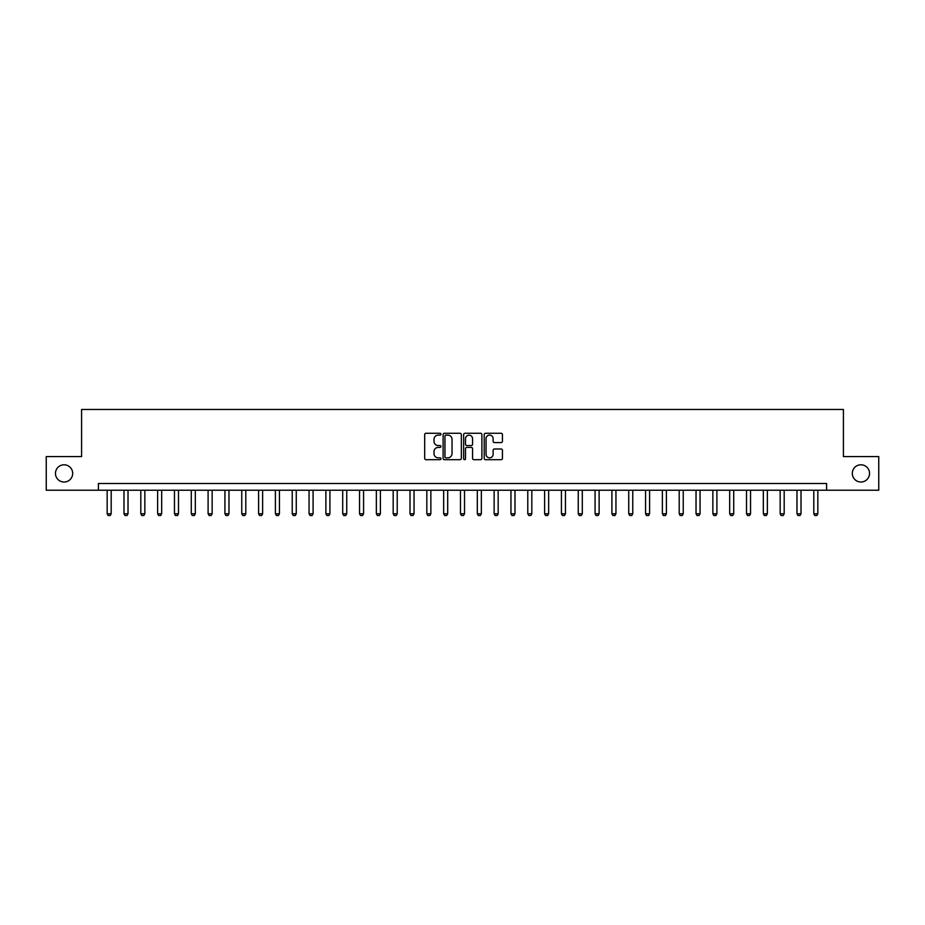 <?xml version="1.0" encoding="UTF-8"?>
<svg xmlns="http://www.w3.org/2000/svg" width="925" height="925" viewBox="0 0 925 925"><rect width="100%" height="100%" fill="white"/><g stroke="black" fill="none" stroke-linecap="round" stroke-linejoin="round"><path stroke-width="1.39" d="M440.959 434.195A0.925 0.925 0 0 0 440.034 433.27L425.997 433.27A1.318 1.318 0 0 0 424.679 434.588L424.679 458.372A1.318 1.318 0 0 0 425.997 459.69L440.034 459.69A0.925 0.925 0 0 0 440.959 458.765A0.925 0.925 0 0 0 440.034 457.84L438.219 457.84A4.232 4.232 0 0 1 433.998 453.62L433.998 451.631A4.232 4.232 0 0 1 438.219 447.411L440.034 447.411A0.925 0.925 0 0 0 440.959 446.486A0.925 0.925 0 0 0 440.034 445.561L438.219 445.561A4.232 4.232 0 0 1 433.998 441.329L433.998 439.352A4.232 4.232 0 0 1 438.219 435.12L440.034 435.12A0.925 0.925 0 0 0 440.959 434.195M852.307 473.403A8.614 8.614 0 0 0 860.921 482.017A8.614 8.614 0 0 0 869.535 473.403A8.614 8.614 0 0 0 860.921 464.789A8.614 8.614 0 0 0 852.307 473.403M55.465 473.403A8.614 8.614 0 0 0 64.079 482.017A8.614 8.614 0 0 0 72.693 473.403A8.614 8.614 0 0 0 64.079 464.789A8.614 8.614 0 0 0 55.465 473.403M501.107 442.589A1.318 1.318 0 0 0 502.437 441.26L502.437 434.588A1.318 1.318 0 0 0 501.107 433.27L485.521 433.27A1.318 1.318 0 0 0 484.203 434.588L484.203 458.372A1.318 1.318 0 0 0 485.521 459.69L501.107 459.69A1.318 1.318 0 0 0 502.437 458.372L502.437 450.313A1.318 1.318 0 0 0 501.107 448.995L494.436 448.995A1.318 1.318 0 0 0 493.118 450.313L493.118 454.314A3.538 3.538 0 0 1 489.579 457.84A3.538 3.538 0 0 1 486.053 454.314L486.053 438.658A3.538 3.538 0 0 1 489.579 435.12A3.538 3.538 0 0 1 493.118 438.658L493.118 441.26A1.318 1.318 0 0 0 494.436 442.589L501.107 442.589M98.408 490.227L46.25 490.227L46.25 456.58L81.585 456.58L81.585 409.463L843.415 409.463L843.415 456.58L878.75 456.58L878.75 490.227L826.592 490.227L826.592 483.498L98.408 483.498L98.408 490.227L826.592 490.227M461.344 434.588A1.318 1.318 0 0 0 460.026 433.27L444.428 433.27A1.318 1.318 0 0 0 443.11 434.588L443.11 458.372A1.318 1.318 0 0 0 444.428 459.69L460.026 459.69A1.318 1.318 0 0 0 461.344 458.372L461.344 434.588M464.974 433.27L480.572 433.27A1.318 1.318 0 0 1 481.89 434.588L481.89 458.372A1.318 1.318 0 0 1 480.572 459.69L473.901 459.69A1.318 1.318 0 0 1 472.571 458.372L472.571 448.729A1.318 1.318 0 0 0 471.253 447.411L466.824 447.411A1.318 1.318 0 0 0 465.506 448.729L465.506 458.765A0.925 0.925 0 0 1 464.581 459.69A0.925 0.925 0 0 1 463.656 458.765L463.656 434.588A1.318 1.318 0 0 1 464.974 433.27M445.885 435.12A0.925 0.925 0 0 0 444.96 436.045L444.96 456.915A0.925 0.925 0 0 0 445.885 457.84L447.804 457.84A4.232 4.232 0 0 0 452.024 453.62L452.024 439.352A4.232 4.232 0 0 0 447.804 435.12L445.885 435.12M472.571 438.716A3.538 3.538 0 0 0 469.044 435.189A3.538 3.538 0 0 0 465.506 438.716L465.506 444.231A1.318 1.318 0 0 0 466.824 445.561L471.253 445.561A1.318 1.318 0 0 0 472.571 444.231L472.571 438.716M107.161 490.227L107.161 513.78L111.197 513.78L111.197 490.227M111.197 513.78L110.191 515.537L108.167 515.537L107.161 513.78M123.985 490.227L123.985 513.78L128.02 513.78L128.02 490.227M128.02 513.78L127.014 515.537L124.991 515.537L123.985 513.78M140.808 490.227L140.808 513.78L144.843 513.78L144.843 490.227M144.843 513.78L143.838 515.537L141.814 515.537L140.808 513.78M157.632 490.227L157.632 513.78L161.667 513.78L161.667 490.227M161.667 513.78L160.661 515.537L158.637 515.537L157.632 513.78M174.455 490.227L174.455 513.78L178.49 513.78L178.49 490.227M178.49 513.78L177.484 515.537L175.461 515.537L174.455 513.78M191.278 490.227L191.278 513.78L195.314 513.78L195.314 490.227M195.314 513.78L194.308 515.537L192.296 515.537L191.278 513.78M208.102 490.227L208.102 513.78L212.149 513.78L212.149 490.227M212.149 513.78L211.131 515.537L209.119 515.537L208.102 513.78M224.937 490.227L224.937 513.78L228.972 513.78L228.972 490.227M228.972 513.78L227.955 515.537L225.943 515.537L224.937 513.78M241.76 490.227L241.76 513.78L245.796 513.78L245.796 490.227M245.796 513.78L244.79 515.537L242.766 515.537L241.76 513.78M258.584 490.227L258.584 513.78L262.619 513.78L262.619 490.227M262.619 513.78L261.613 515.537L259.59 515.537L258.584 513.78M275.407 490.227L275.407 513.78L279.442 513.78L279.442 490.227M279.442 513.78L278.437 515.537L276.413 515.537L275.407 513.78M292.231 490.227L292.231 513.78L296.266 513.78L296.266 490.227M296.266 513.78L295.26 515.537L293.237 515.537L292.231 513.78M309.054 490.227L309.054 513.78L313.089 513.78L313.089 490.227M313.089 513.78L312.083 515.537L310.06 515.537L309.054 513.78M325.877 490.227L325.877 513.78L329.924 513.78L329.924 490.227M329.924 513.78L328.907 515.537L326.895 515.537L325.877 513.78M342.701 490.227L342.701 513.78L346.748 513.78L346.748 490.227M346.748 513.78L345.73 515.537L343.718 515.537L342.701 513.78M359.536 490.227L359.536 513.78L363.571 513.78L363.571 490.227M363.571 513.78L362.565 515.537L360.542 515.537L359.536 513.78M376.359 490.227L376.359 513.78L380.395 513.78L380.395 490.227M380.395 513.78L379.389 515.537L377.365 515.537L376.359 513.78M393.183 490.227L393.183 513.78L397.218 513.78L397.218 490.227M397.218 513.78L396.212 515.537L394.189 515.537L393.183 513.78M410.006 490.227L410.006 513.78L414.042 513.78L414.042 490.227M414.042 513.78L413.036 515.537L411.012 515.537L410.006 513.78M426.83 490.227L426.83 513.78L430.865 513.78L430.865 490.227M430.865 513.78L429.859 515.537L427.836 515.537L426.83 513.78M443.653 490.227L443.653 513.78L447.688 513.78L447.688 490.227M447.688 513.78L446.683 515.537L444.671 515.537L443.653 513.78M460.477 490.227L460.477 513.78L464.523 513.78L464.523 490.227M464.523 513.78L463.506 515.537L461.494 515.537L460.477 513.78M477.312 490.227L477.312 513.78L481.347 513.78L481.347 490.227M481.347 513.78L480.329 515.537L478.317 515.537L477.312 513.78M494.135 490.227L494.135 513.78L498.17 513.78L498.17 490.227M498.17 513.78L497.164 515.537L495.141 515.537L494.135 513.78M510.958 490.227L510.958 513.78L514.994 513.78L514.994 490.227M514.994 513.78L513.988 515.537L511.964 515.537L510.958 513.78M527.782 490.227L527.782 513.78L531.817 513.78L531.817 490.227M531.817 513.78L530.811 515.537L528.788 515.537L527.782 513.78M544.605 490.227L544.605 513.78L548.641 513.78L548.641 490.227M548.641 513.78L547.635 515.537L545.611 515.537L544.605 513.78M561.429 490.227L561.429 513.78L565.464 513.78L565.464 490.227M565.464 513.78L564.458 515.537L562.435 515.537L561.429 513.78M578.252 490.227L578.252 513.78L582.299 513.78L582.299 490.227M582.299 513.78L581.282 515.537L579.27 515.537L578.252 513.78M595.076 490.227L595.076 513.78L599.122 513.78L599.122 490.227M599.122 513.78L598.105 515.537L596.093 515.537L595.076 513.78M611.911 490.227L611.911 513.78L615.946 513.78L615.946 490.227M615.946 513.78L614.94 515.537L612.917 515.537L611.911 513.78M628.734 490.227L628.734 513.78L632.769 513.78L632.769 490.227M632.769 513.78L631.763 515.537L629.74 515.537L628.734 513.78M645.558 490.227L645.558 513.78L649.593 513.78L649.593 490.227M649.593 513.78L648.587 515.537L646.563 515.537L645.558 513.78M662.381 490.227L662.381 513.78L666.416 513.78L666.416 490.227M666.416 513.78L665.41 515.537L663.387 515.537L662.381 513.78M679.204 490.227L679.204 513.78L683.24 513.78L683.24 490.227M683.24 513.78L682.234 515.537L680.21 515.537L679.204 513.78M696.028 490.227L696.028 513.78L700.063 513.78L700.063 490.227M700.063 513.78L699.057 515.537L697.045 515.537L696.028 513.78M712.851 490.227L712.851 513.78L716.898 513.78L716.898 490.227M716.898 513.78L715.881 515.537L713.869 515.537L712.851 513.78M729.686 490.227L729.686 513.78L733.722 513.78L733.722 490.227M733.722 513.78L732.704 515.537L730.692 515.537L729.686 513.78M746.51 490.227L746.51 513.78L750.545 513.78L750.545 490.227M750.545 513.78L749.539 515.537L747.516 515.537L746.51 513.78M763.333 490.227L763.333 513.78L767.368 513.78L767.368 490.227M767.368 513.78L766.362 515.537L764.339 515.537L763.333 513.78M780.157 490.227L780.157 513.78L784.192 513.78L784.192 490.227M784.192 513.78L783.186 515.537L781.163 515.537L780.157 513.78M796.98 490.227L796.98 513.78L801.015 513.78L801.015 490.227M801.015 513.78L800.009 515.537L797.986 515.537L796.98 513.78M813.803 490.227L813.803 513.78L817.839 513.78L817.839 490.227M817.839 513.78L816.833 515.537L814.809 515.537L813.803 513.78"/></g></svg>
